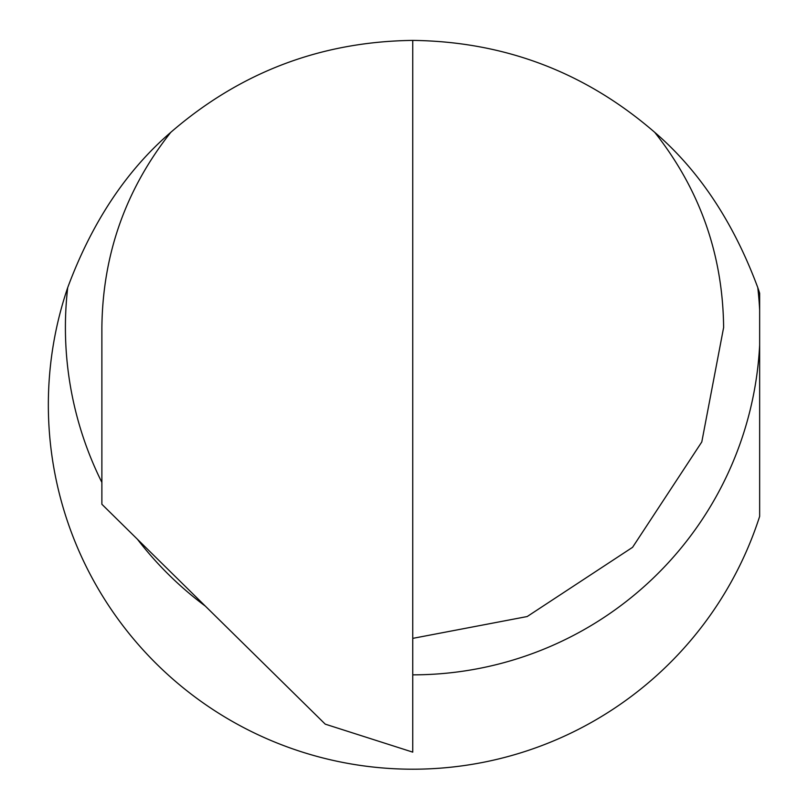 <?xml version="1.0" encoding="UTF-8"?>
<svg xmlns="http://www.w3.org/2000/svg" width="808" height="808" viewBox="0 0 808 808"><rect width="100%" height="100%" fill="white"/><g stroke="black" fill="none" stroke-linecap="round" stroke-linejoin="round"><path stroke-width="1.21" d="M101.879 482.416A347.339 347.339 0 0 1 67.71 287.587C91.94 222.392 126.29 170.639 170.761 132.35C240.218 72.225 320.887 41.572 412.747 40.4C504.616 41.572 585.275 72.225 654.743 132.35C699.9 189.567 722.857 254.621 723.625 327.503L701.798 441.936L632.573 547.319L527.18 616.544L412.747 638.37M67.71 287.587A364.398 364.398 0 0 0 298.354 750.784A364.398 364.398 0 0 0 759.651 516.373L759.651 293.223A364.398 364.398 0 0 0 757.783 287.587C733.432 222.19 699.092 170.438 654.743 132.35M412.747 40.4L412.747 752.137L325.24 724.15L101.879 504.263L101.879 327.503C102.646 254.621 125.604 189.567 170.761 132.35M759.651 344.925A347.339 347.339 0 0 1 412.747 674.842M205.323 606.101A347.339 347.339 0 0 1 137.431 539.259M757.783 287.587A347.339 347.339 0 0 1 759.651 310.07"/></g></svg>
